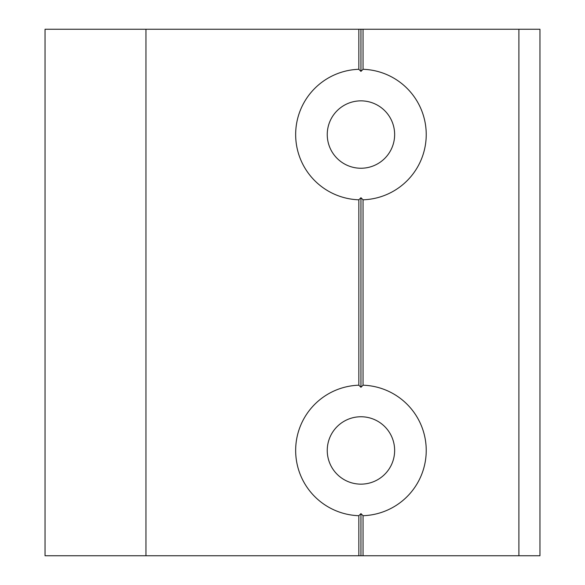 <?xml version="1.0" encoding="UTF-8"?>
<svg xmlns="http://www.w3.org/2000/svg" width="585" height="585" viewBox="0 0 585 585"><rect width="100%" height="100%" fill="white"/><g stroke="black" fill="none" stroke-linecap="round" stroke-linejoin="round"><path stroke-width="0.88" d="M360.945 168.246A33.696 33.696 0 0 1 327.249 134.55A33.696 33.696 0 0 1 360.945 100.854A33.696 33.696 0 0 1 394.641 134.55A33.696 33.696 0 0 1 360.945 168.246M360.945 484.146A33.696 33.696 0 0 1 327.249 450.45A33.696 33.696 0 0 1 360.945 416.754A33.696 33.696 0 0 1 394.641 450.45A33.696 33.696 0 0 1 360.945 484.146M45.045 555.75L45.045 29.25L145.95 29.25L145.95 555.75L45.045 555.75M358.839 199.799L360.945 197.73L363.051 199.799A65.286 65.286 0 0 0 426.231 134.55A65.286 65.286 0 0 0 363.051 69.301L360.945 71.37L358.839 69.301A65.286 65.286 0 0 0 295.659 134.55A65.286 65.286 0 0 0 358.839 199.799L358.839 385.201A65.286 65.286 0 0 0 295.659 450.45A65.286 65.286 0 0 0 358.839 515.699L360.945 513.63L363.051 515.699A65.286 65.286 0 0 0 426.231 450.45A65.286 65.286 0 0 0 363.051 385.201L360.945 387.27L358.839 385.201M145.95 29.25L539.955 29.25L539.955 555.75L145.95 555.75M363.051 69.301L363.051 29.25M363.051 385.201L363.051 199.799M363.051 555.75L363.051 515.699M358.839 29.25L358.839 69.301M358.839 515.699L358.839 555.75M360.945 71.37L360.945 29.25M360.945 387.27L360.945 197.73M360.945 555.75L360.945 513.63M518.895 29.25L518.895 555.75"/></g></svg>
